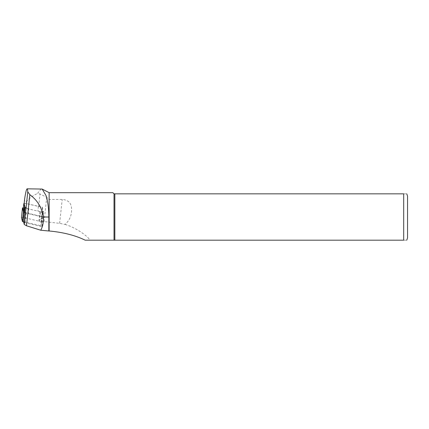 <?xml version="1.0" encoding="UTF-8"?>
<svg xmlns="http://www.w3.org/2000/svg" width="429" height="429" viewBox="0 0 429 429"><rect width="100%" height="100%" fill="white"/><g stroke="black" fill="none" stroke-linecap="round" stroke-linejoin="round"><path stroke-width="0.32" stroke-dasharray="2.15 1.61" d="M24.153 203.437A1.855 0.381 -173.9 0 1 26.646 203.587L38.401 206.333A9.116 1.882 6.1 0 1 39.977 206.757A9.116 1.882 6.1 0 1 42.643 208.279L42.385 207.186A13.133 2.713 -173.9 0 1 39.977 206.757A13.133 2.713 -173.9 0 1 38.68 206.478L26.48 203.625A1.544 0.322 6.1 0 0 24.137 203.625M24.968 207.143A9.116 1.882 6.1 0 0 28.781 208.558L28.266 213.336L40.026 216.087L40.54 211.304L43.538 212.006L42.031 226.029L23.595 221.718M25.102 207.7L28.781 208.558M42.643 208.279L42.133 213.057L42.846 216.028A1.855 0.381 -173.9 0 1 42.846 216.055A1.855 0.381 -173.9 0 1 41.881 216.286A1.855 0.381 -173.9 0 1 40.026 216.087M42.385 207.186L40.878 221.208L42.031 226.029M43.538 212.006L43.356 211.25L42.846 216.028M41.232 188.819L37.457 193.49L40.026 193.967L46.713 197.351L49.137 199.437L62.205 199.437C68.522 199.984 71.638 203.314 71.557 209.422C71.729 215.481 69.552 220.479 65.031 224.421L59.636 223.332L40.878 221.208M24.668 198.702C24.351 199.608 24.914 202.917 26.732 201.303C29.365 198.182 32.942 195.576 37.457 193.49M49.137 192.68L49.137 199.437M114.023 193.838L114.023 240.181L403.689 240.181L403.689 193.838C408.151 193.838 408.151 193.838 403.689 193.838L114.023 193.838L112.865 192.68M65.031 224.421C75.895 227.59 87.554 235.966 90.047 240.181L114.023 240.181M90.047 240.181L85.194 240.181M403.689 240.181C408.151 240.181 408.151 240.181 403.689 240.181M114.849 193.838L114.849 240.181M407.55 196.155L407.55 237.864M43.356 211.25A1.855 0.381 -173.9 0 1 43.361 211.277A1.855 0.381 -173.9 0 1 42.391 211.508A1.855 0.381 -173.9 0 1 40.54 211.304M24.63 212.044A9.116 1.882 6.1 0 0 28.266 213.336M23.316 208.365A1.855 0.381 -173.9 0 1 26.131 208.365L37.891 211.116A9.116 1.882 6.1 0 1 42.133 213.057M23.375 207.802L39.945 211.577A1.544 0.322 -173.9 0 1 40.455 211.738L42.492 212.677A1.544 0.322 -173.9 0 1 42.702 212.843L43.651 216.801L41.769 216.817L26.18 213.175A1.544 0.322 -173.9 0 1 25.67 213.015L24.582 212.516M21.455 217.476L23.332 217.476L38.921 221.123A1.544 0.322 -173.9 0 1 39.43 221.284L41.468 222.217A1.544 0.322 -173.9 0 1 41.677 222.383L42.621 226.34L40.744 226.362L25.155 222.715A1.544 0.322 -173.9 0 1 24.646 222.554L23.686 222.115M44.107 221.627L46.713 197.351M38.68 206.478L40.026 193.967M59.636 223.332L62.205 199.437M26.48 203.625L26.732 201.303M26.646 203.587L26.131 208.365M38.401 206.333L37.891 211.116M43.645 216.779L42.621 226.324M41.769 216.817L40.744 226.362M42.702 212.843L41.677 222.383M42.492 212.677L41.468 222.217M40.455 211.738L39.43 221.284M39.945 211.577L38.921 221.123M24.356 207.936L23.332 217.476M25.67 213.015L24.646 222.554M26.18 213.175L25.155 222.715M43.361 211.277L42.846 216.055M43.651 216.801L42.621 226.34"/><path stroke-width="0.64" d="M24.137 203.625A1.544 0.322 6.1 0 0 24.131 203.646A1.544 0.322 6.1 0 0 24.131 203.673L25.102 207.7L23.595 221.718L24.26 224.496L26.501 225.777L40.76 230.228C42.895 226.19 43.726 221.782 43.254 217.01L43.195 216.495C41.876 207.566 37.425 200.3 29.842 194.68L27.772 191.811C27.665 189.833 27.451 188.835 27.129 188.819C26.491 188.996 25.67 192.294 24.668 198.702L24.619 199.126M40.76 230.228L48.842 230.99L48.842 217.01C48.761 208.355 47.828 201.212 46.048 195.586L42.171 189.066L27.129 188.819M48.842 230.99L49.137 230.984L49.137 192.68L42.171 189.06M49.137 230.984C63.299 232.309 75.316 235.376 85.194 240.181L114.023 240.181L114.023 193.838L403.689 193.838C408.151 193.838 408.151 193.838 403.689 193.838L403.689 240.181C408.151 240.181 408.151 240.181 403.689 240.181L114.023 240.181M49.137 192.68L112.865 192.68L114.023 193.838M114.849 240.181L114.849 193.838M406.778 193.838L407.55 196.155L407.55 237.864L406.778 240.181M24.153 203.437A1.855 0.381 -173.9 0 0 23.826 203.614A1.855 0.381 -173.9 0 0 23.826 203.646L24.539 206.612A9.116 1.882 6.1 0 0 24.968 207.143M24.539 206.612L24.024 211.395A9.116 1.882 6.1 0 0 24.63 212.044M24.024 211.395L23.311 208.424A1.855 0.381 -173.9 0 1 23.311 208.392A1.855 0.381 -173.9 0 1 23.316 208.365M24.582 212.516L23.633 212.076A1.544 0.322 -173.9 0 1 23.423 211.91L22.474 207.974L23.375 207.802M23.686 222.115L22.608 221.621A1.544 0.322 -173.9 0 1 22.399 221.455L21.455 217.476M48.842 217.01L43.254 217.01M24.26 224.496L27.772 191.811M24.131 203.673L24.668 198.702M26.501 225.777L29.842 194.68M23.826 203.646L23.311 208.424M22.474 207.974L21.45 217.514L22.474 207.952M23.423 211.91L22.399 221.455M23.633 212.076L22.608 221.621M24.131 203.646L24.641 198.884M23.826 203.614L23.311 208.392"/></g></svg>
